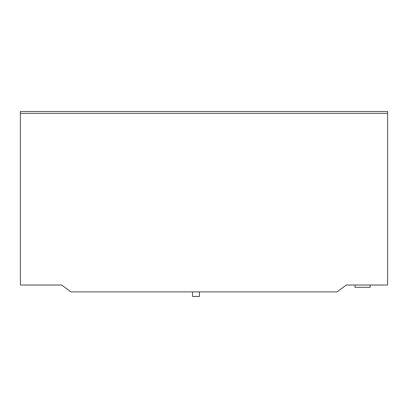 <?xml version="1.0" encoding="UTF-8"?>
<svg xmlns="http://www.w3.org/2000/svg" width="408" height="408" viewBox="0 0 408 408"><rect width="100%" height="100%" fill="white"/><g stroke="black" fill="none" stroke-linecap="round" stroke-linejoin="round"><path stroke-width="0.61" d="M199.41 291.899L199.41 296.489L192.525 296.489L192.525 291.899M387.6 285.014L346.29 285.014L337.11 291.899L70.89 291.899L61.71 285.014L20.4 285.014L20.4 111.511L387.6 111.511L387.6 285.014M387.6 113.347L20.4 113.347M370.158 285.014L370.158 287.309L355.011 287.309L355.011 285.014"/></g></svg>
